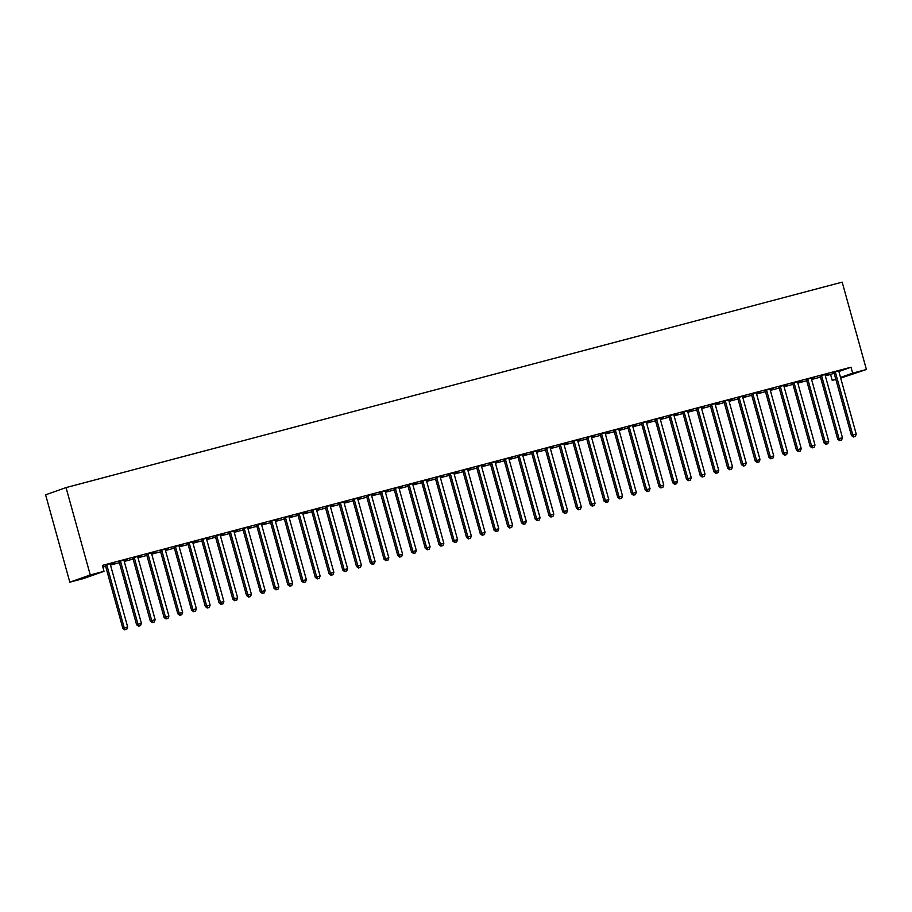 <?xml version="1.0" encoding="UTF-8"?>
<svg xmlns="http://www.w3.org/2000/svg" width="912" height="912" viewBox="0 0 912 912"><rect width="100%" height="100%" fill="white"/><g stroke="black" fill="none" stroke-linecap="round" stroke-linejoin="round"><path stroke-width="1.37" d="M102.839 567.093L105.644 566.352M110.5 565.064L119.392 562.704M124.237 561.427L133.141 559.067M137.986 557.791L146.889 555.431M151.734 554.143L160.637 551.794M165.482 550.506L174.374 548.158M179.231 546.869L188.123 544.51M192.979 543.233L201.871 540.873M206.728 539.596L215.62 537.236M220.465 535.948L229.368 533.6M234.213 532.312L243.116 529.952M247.961 528.675L256.865 526.315M261.71 525.038L270.602 522.679M275.458 521.39L284.35 519.042M289.207 517.754L298.099 515.405M302.944 514.117L311.847 511.757M316.692 510.481L325.595 508.121M330.44 506.844L339.344 504.484M344.189 503.196L353.081 500.848M357.937 499.559L366.829 497.211M371.686 495.923L380.578 493.563M385.423 492.286L394.326 489.926M399.171 488.65L408.074 486.29M412.919 485.002L421.823 482.653M426.668 481.365L435.571 479.017M440.416 477.728L449.308 475.369M454.165 474.092L463.057 471.732M467.913 470.455L476.805 468.095M481.65 466.807L490.553 464.459M495.398 463.171L504.302 460.811M509.147 459.534L518.05 457.174M522.895 455.897L531.787 453.538M536.644 452.249L545.536 449.901M550.392 448.613L559.284 446.264M564.129 444.976L573.032 442.616M577.877 441.34L586.781 438.98M591.626 437.703L600.529 435.343M605.374 434.055L614.278 431.707M619.123 430.418L628.015 428.07M632.871 426.782L641.763 424.422M646.619 423.145L655.511 420.785M660.356 419.509L669.26 417.149M674.105 415.861L683.008 413.512M687.853 412.224L696.757 409.876M701.602 408.587L710.494 406.228M715.35 404.951L724.242 402.591M729.098 401.314L737.99 398.954M742.835 397.666L751.739 395.318M756.584 394.03L765.487 391.67M770.332 390.393L779.236 388.033M784.081 386.756L792.973 384.397M797.829 383.108L806.721 380.76M811.577 379.472L820.469 377.123M825.326 375.835L830.57 374.444L832.223 380.372L835.78 379.107M83.573 578.55L69.825 582.187L45.6 494.817L66.04 487.589L842.175 282.139L866.4 369.497L852.652 373.145L851.01 367.217L102.372 565.394L104.014 571.322L83.573 578.55M866.4 369.497L840.704 378.115M835.859 379.403L832.223 380.372M113.806 563.707L110.375 564.619M113.84 563.821L110.409 564.733M124.853 559.797L118.868 561.507M124.887 559.911L124.032 560.139M141.303 556.434L137.86 557.335M141.337 556.548L137.894 557.449M152.35 552.524L146.365 554.234M152.384 552.638L151.529 552.866M168.8 549.149L165.357 550.061M168.834 549.263L165.391 550.175M179.846 545.239L173.85 546.949M179.881 545.353L179.026 545.581M196.297 541.876L192.854 542.788M196.319 541.99L192.888 542.902M207.343 537.966L201.347 539.676M207.366 538.08L206.511 538.308M223.782 534.592L220.339 535.504M223.816 534.706L220.373 535.618M234.829 530.693L228.844 532.391M234.863 530.807L234.008 531.023M251.279 527.318L247.836 528.23M251.313 527.432L247.87 528.344M262.325 523.408L256.329 525.118M262.36 523.522L261.505 523.75M278.776 520.034L275.333 520.946M278.798 520.148L275.367 521.06M289.822 516.135L283.826 517.845M289.845 516.249L288.99 516.477M306.261 512.761L302.83 513.673M306.295 512.875L302.852 513.787M317.308 508.85L311.323 510.56M317.342 508.964L316.487 509.192M333.758 505.487L330.315 506.388M333.792 505.601L330.349 506.513M344.804 501.577L338.808 503.287M344.839 501.691L343.984 501.919M361.255 498.203L357.812 499.115M361.277 498.317L357.846 499.229M372.301 494.293L366.305 496.003M372.324 494.418L371.469 494.635M388.74 490.93L385.309 491.842M388.774 491.044L385.331 491.956M399.787 487.019L393.802 488.729M399.821 487.133L398.966 487.361M416.237 483.645L412.794 484.557M416.271 483.759L412.828 484.671M427.283 479.746L421.287 481.456M427.318 479.86L426.463 480.088M443.734 476.372L440.291 477.284M443.768 476.486L440.325 477.398M454.78 472.462L448.784 474.172M454.814 472.576L453.948 472.804M471.219 469.099L467.788 469.999M471.253 469.213L467.81 470.113M482.266 465.188L476.281 466.898M482.3 465.302L481.445 465.53M498.716 461.814L495.273 462.726M498.75 461.928L495.307 462.84M509.762 457.904L503.777 459.614M509.797 458.018L508.942 458.246M526.213 454.541L522.77 455.453M526.247 454.655L522.804 455.567M537.259 450.631L531.263 452.341M537.293 450.745L536.438 450.973M553.709 447.256L550.267 448.168M553.732 447.37L550.301 448.282M564.745 443.357L558.76 445.056M564.779 443.471L563.924 443.688M581.195 439.983L577.752 440.895M581.229 440.097L577.786 441.009M592.241 436.073L586.256 437.783M592.276 436.187L591.421 436.415M608.692 432.698L605.249 433.61M608.726 432.812L605.283 433.724M619.738 428.8L613.742 430.51M619.772 428.914L618.917 429.142M636.188 425.425L632.746 426.337M636.211 425.539L632.78 426.451M647.235 421.515L641.239 423.225M647.258 421.629L646.403 421.857M663.674 418.152L660.242 419.053M663.708 418.266L660.265 419.167M674.72 414.242L668.735 415.952M674.755 414.356L673.9 414.584M691.171 410.867L687.728 411.779M691.205 410.981L687.762 411.893M702.217 406.957L696.221 408.667M702.251 407.071L701.396 407.299M718.667 403.594L715.225 404.506M718.69 403.708L715.259 404.62M729.714 399.684L723.718 401.394M729.737 399.798L728.882 400.026M746.153 396.31L742.721 397.222M746.187 396.424L742.744 397.336M757.199 392.411L751.214 394.121M757.234 392.525L756.379 392.753M773.65 389.036L770.207 389.948M773.684 389.15L770.241 390.062M784.696 385.126L778.7 386.836M784.73 385.24L783.875 385.468M801.146 381.752L797.704 382.664M801.181 381.866L797.738 382.778M812.193 377.853L806.197 379.563M812.216 377.967L811.361 378.195M828.632 374.479L825.2 375.391M828.666 374.593L825.223 375.505M839.678 370.568L833.693 372.278M839.713 370.682L838.858 370.91M830.57 374.444L834.138 373.19M838.88 371.503L851.01 367.217M825.941 374.216L819.945 375.915M825.964 374.33L825.109 374.547M814.895 378.115L811.452 379.027M814.918 378.229L811.486 379.141M798.445 381.49L792.448 383.2M798.479 381.604L797.624 381.832M787.398 385.4L783.955 386.312M787.432 385.514L783.989 386.426M770.948 388.763L764.963 390.473M770.982 388.877L770.127 389.105M759.901 392.673L756.458 393.585M759.935 392.787L756.493 393.699M743.451 396.047L737.466 397.757M743.485 396.161L742.63 396.389M732.416 399.958L728.973 400.858M732.439 400.072L729.007 400.972M715.966 403.321L709.969 405.031M716 403.435L715.145 403.663M704.919 407.231L701.476 408.143M704.953 407.345L701.51 408.257M688.469 410.605L682.484 412.315M688.503 410.719L687.648 410.947M677.422 414.504L673.979 415.416M677.456 414.618L674.014 415.53M660.972 417.878L654.987 419.588M661.006 417.992L660.151 418.22M649.925 421.789L646.494 422.701M649.96 421.903L646.517 422.815M633.487 425.163L627.49 426.862M633.509 425.277L632.654 425.494M622.44 429.062L618.997 429.974M622.474 429.176L619.031 430.088M605.99 432.436L599.993 434.146M606.024 432.55L605.169 432.778M594.943 436.346L591.5 437.247M594.977 436.46L591.535 437.372M578.493 439.709L572.508 441.419M578.527 439.823L577.672 440.051M567.446 443.62L564.015 444.532M567.481 443.734L564.038 444.646M551.008 446.994L545.011 448.704M551.03 447.108L550.175 447.336M539.961 450.893L536.518 451.805M539.984 451.007L536.552 451.919M523.511 454.267L517.514 455.977M523.545 454.381L522.69 454.609M512.464 458.177L509.021 459.089M512.498 458.291L509.056 459.203M496.014 461.552L490.029 463.25M496.048 461.666L495.193 461.894M484.967 465.451L481.536 466.363M485.002 465.565L481.559 466.477M468.529 468.825L462.532 470.535M468.551 468.939L467.696 469.167M457.482 472.735L454.039 473.647M457.505 472.849L454.073 473.761M441.032 476.098L435.035 477.808M441.066 476.212L440.211 476.44M429.985 480.008L426.542 480.92M430.019 480.122L426.577 481.034M413.535 483.383L407.55 485.093M413.569 483.497L412.714 483.725M402.488 487.293L399.046 488.194M402.523 487.407L399.08 488.308M386.038 490.656L380.053 492.366M386.072 490.77L385.217 490.998M375.003 494.566L371.56 495.478M375.026 494.68L371.594 495.592M358.553 497.941L352.556 499.651M358.587 498.055L357.732 498.283M347.506 501.839L344.063 502.751M347.54 501.953L344.098 502.865M331.056 505.214L325.071 506.924M331.09 505.328L330.235 505.556M320.009 509.124L316.567 510.036M320.044 509.238L316.601 510.15M303.559 512.498L297.574 514.197M303.593 512.612L302.738 512.829M292.513 516.397L289.081 517.309M292.547 516.511L289.115 517.423M276.074 519.772L270.077 521.482M276.108 519.886L275.242 520.114M265.027 523.682L261.584 524.594M265.061 523.796L261.619 524.708M248.577 527.045L242.592 528.755M248.611 527.159L247.756 527.387M237.53 530.955L234.088 531.867M237.565 531.069L234.122 531.981M221.08 534.329L215.095 536.039M221.114 534.443L220.259 534.671M210.034 538.228L206.602 539.14M210.068 538.354L206.625 539.254M193.595 541.603L187.598 543.313M193.618 541.717L192.763 541.945M182.548 545.513L179.105 546.425M182.571 545.627L179.14 546.539M166.098 548.887L160.102 550.597M166.132 549.001L165.277 549.229M155.051 552.786L151.609 553.698M155.086 552.9L151.643 553.812M138.601 556.16L132.616 557.87M138.635 556.274L137.78 556.502M127.555 560.071L124.123 560.983M127.589 560.185L124.146 561.097M111.116 563.434L105.119 565.144M111.139 563.559L110.284 563.776M69.825 582.187L90.265 574.959L104.014 571.322M90.265 574.959L66.04 487.589M840.522 377.431L852.652 373.145M835.472 372.518L834.081 373.008L851.42 435.491L852.8 435.001L835.472 372.518A1.539 1.425 70.5 0 0 835.21 371.993L835.073 371.788M853.951 436.802L855.319 436.438L853.951 436.802L852.8 435.001L856.231 434.101L838.903 371.606A1.539 1.425 70.5 0 1 838.846 371.024L838.869 370.785M834.081 373.008A1.539 1.425 70.5 0 0 833.83 372.472L833.614 372.176M851.42 435.491L853.393 436.996M855.319 436.438L856.231 434.101M821.723 376.154L820.344 376.645L837.672 439.128L839.051 438.649L821.723 376.154A1.539 1.425 70.5 0 0 821.473 375.63L821.324 375.436M840.203 440.439L841.571 440.074L840.203 440.439L839.051 438.649L842.483 437.737L825.155 375.242A1.539 1.425 70.5 0 1 825.098 374.661L825.121 374.422M820.344 376.645A1.539 1.425 70.5 0 0 820.082 376.12L819.865 375.812M837.672 439.128L839.644 440.644M841.571 440.074L842.483 437.737M807.975 379.791L806.596 380.281L823.924 442.776L825.303 442.286L807.975 379.791A1.539 1.425 70.5 0 0 807.724 379.267L807.576 379.073M826.454 444.087L827.834 443.722L826.454 444.087L825.303 442.286L828.746 441.374L811.406 378.879A1.539 1.425 70.5 0 1 811.361 378.309L811.372 378.07M806.596 380.281A1.539 1.425 70.5 0 0 806.345 379.757L806.128 379.46M823.924 442.776L825.907 444.281M827.834 443.722L828.746 441.374M794.227 383.428L792.847 383.918L810.175 446.413L811.555 445.922L794.227 383.428A1.539 1.425 70.5 0 0 793.976 382.903L793.828 382.709M812.706 447.724L814.085 447.359L812.706 447.724L811.555 445.922L814.997 445.01L797.658 382.527A1.539 1.425 70.5 0 1 797.612 381.946L797.635 381.706M792.847 383.918A1.539 1.425 70.5 0 0 792.596 383.393L792.38 383.097M810.175 446.413L812.159 447.917M814.085 447.359L814.997 445.01M780.478 387.076L779.099 387.554L796.427 450.049L797.806 449.559L780.478 387.076A1.539 1.425 70.5 0 0 780.227 386.54L780.091 386.346M798.958 451.36L800.337 450.995L798.958 451.36L797.806 449.559L801.249 448.647L783.921 386.164A1.539 1.425 70.5 0 1 783.864 385.582L783.887 385.343M779.099 387.554A1.539 1.425 70.5 0 0 778.848 387.03L778.631 386.734M796.427 450.049L798.41 451.554M800.337 450.995L801.249 448.647M766.73 390.712L765.35 391.202L782.678 453.686L784.069 453.196L766.73 390.712A1.539 1.425 70.5 0 0 766.479 390.188L766.342 389.983M785.209 454.997L786.589 454.632L785.209 454.997L784.069 453.196L787.501 452.295L770.173 389.8A1.539 1.425 70.5 0 1 770.116 389.219L770.138 388.979M765.35 391.202A1.539 1.425 70.5 0 0 765.1 390.667L764.883 390.37M782.678 453.686L784.662 455.191M786.589 454.632L787.501 452.295M752.981 394.349L751.602 394.839L768.941 457.322L770.321 456.844L752.981 394.349A1.539 1.425 70.5 0 0 752.731 393.824L752.594 393.631M771.472 458.633L772.84 458.269L771.472 458.633L770.321 456.844L773.752 455.932L756.424 393.437A1.539 1.425 70.5 0 1 756.367 392.855L756.39 392.616M751.602 394.839A1.539 1.425 70.5 0 0 751.351 394.315L751.135 394.007M768.941 457.322L770.914 458.839M772.84 458.269L773.752 455.932M739.244 397.985L737.865 398.476L755.193 460.97L756.572 460.48L739.244 397.985A1.539 1.425 70.5 0 0 738.982 397.461L738.845 397.267M757.724 462.281L759.092 461.917L757.724 462.281L756.572 460.48L760.004 459.568L742.676 397.073A1.539 1.425 70.5 0 1 742.619 396.503L742.642 396.264M737.865 398.476A1.539 1.425 70.5 0 0 737.603 397.951L737.386 397.655M755.193 460.97L757.165 462.475M759.092 461.917L760.004 459.568M725.496 401.622L724.117 402.112L741.445 464.607L742.824 464.117L725.496 401.622A1.539 1.425 70.5 0 0 725.245 401.098L725.097 400.904M743.975 465.918L745.343 465.553L743.975 465.918L742.824 464.117L746.255 463.205L728.927 400.721A1.539 1.425 70.5 0 1 728.882 400.14L728.893 399.901M724.117 402.112A1.539 1.425 70.5 0 0 723.854 401.588L723.649 401.291M741.445 464.607L743.417 466.112M745.343 465.553L746.255 463.205M711.748 405.27L710.368 405.749L727.696 468.244L729.076 467.753L711.748 405.27A1.539 1.425 70.5 0 0 711.497 404.734L711.349 404.54M730.227 469.555L731.606 469.19L730.227 469.555L729.076 467.753L732.518 466.841L715.179 404.358A1.539 1.425 70.5 0 1 715.133 403.777L715.156 403.537M710.368 405.749A1.539 1.425 70.5 0 0 710.117 405.224L709.901 404.928M727.696 468.244L729.68 469.748M731.606 469.19L732.518 466.841M697.999 408.907L696.62 409.397L713.948 471.88L715.327 471.39L697.999 408.907A1.539 1.425 70.5 0 0 697.748 408.382L697.612 408.188M716.479 473.191L717.858 472.826L716.479 473.191L715.327 471.39L718.77 470.489L701.442 407.995A1.539 1.425 70.5 0 1 701.385 407.413L701.408 407.174M696.62 409.397A1.539 1.425 70.5 0 0 696.369 408.872L696.152 408.565M713.948 471.88L715.931 473.385M717.858 472.826L718.77 470.489M684.251 412.543L682.871 413.033L700.199 475.528L701.579 475.038L684.251 412.543A1.539 1.425 70.5 0 0 684 412.019L683.863 411.825M702.73 476.828L704.11 476.474L702.73 476.828L701.579 475.038L705.022 474.126L687.694 411.631A1.539 1.425 70.5 0 1 687.637 411.05L687.659 410.822M682.871 413.033A1.539 1.425 70.5 0 0 682.621 412.509L682.404 412.213M700.199 475.528L702.183 477.033M704.11 476.474L705.022 474.126M670.502 416.18L669.123 416.67L686.451 479.165L687.842 478.675L670.502 416.18A1.539 1.425 70.5 0 0 670.252 415.655L670.115 415.462M688.993 480.476L690.361 480.111L688.993 480.476L687.842 478.675L691.273 477.763L673.945 415.268A1.539 1.425 70.5 0 1 673.888 414.698L673.911 414.458M669.123 416.67A1.539 1.425 70.5 0 0 668.872 416.146L668.656 415.849M686.451 479.165L688.435 480.67M690.361 480.111L691.273 477.763M656.765 419.816L655.375 420.307L672.714 482.801L674.093 482.311L656.765 419.816A1.539 1.425 70.5 0 0 656.503 419.292L656.366 419.098M675.245 484.112L676.613 483.748L675.245 484.112L674.093 482.311L677.525 481.399L660.197 418.916A1.539 1.425 70.5 0 1 660.14 418.334L660.163 418.095M655.375 420.307A1.539 1.425 70.5 0 0 655.124 419.782L654.907 419.486M672.714 482.801L674.686 484.306M676.613 483.748L677.525 481.399M643.017 423.464L641.638 423.955L658.966 486.438L660.345 485.948L643.017 423.464A1.539 1.425 70.5 0 0 642.766 422.94L642.618 422.735M661.496 487.749L662.864 487.384L661.496 487.749L660.345 485.948L663.776 485.047L646.448 422.552A1.539 1.425 70.5 0 1 646.391 421.971L646.414 421.732M641.638 423.955A1.539 1.425 70.5 0 0 641.375 423.419L641.159 423.122M658.966 486.438L660.938 487.943M662.864 487.384L663.776 485.047M629.269 427.101L627.889 427.591L645.217 490.075L646.597 489.596L629.269 427.101A1.539 1.425 70.5 0 0 629.018 426.577L628.87 426.383M647.748 491.386L649.127 491.021L647.748 491.386L646.597 489.596L650.039 488.684L632.7 426.189A1.539 1.425 70.5 0 1 632.654 425.608L632.666 425.368M627.889 427.591A1.539 1.425 70.5 0 0 627.638 427.067L627.422 426.759M645.217 490.075L647.201 491.579M649.127 491.021L650.039 488.684M615.52 430.738L614.141 431.228L631.469 493.723L632.848 493.232L615.52 430.738A1.539 1.425 70.5 0 0 615.269 430.213L615.121 430.019M634 495.034L635.379 494.669L634 495.034L632.848 493.232L636.291 492.32L618.952 429.826A1.539 1.425 70.5 0 1 618.906 429.256L618.929 429.016M614.141 431.228A1.539 1.425 70.5 0 0 613.89 430.703L613.673 430.407M631.469 493.723L633.452 495.227M635.379 494.669L636.291 492.32M601.772 434.374L600.392 434.864L617.72 497.359L619.1 496.869L601.772 434.374A1.539 1.425 70.5 0 0 601.521 433.85L601.384 433.656M620.251 498.67L621.631 498.305L620.251 498.67L619.1 496.869L622.543 495.957L605.215 433.474A1.539 1.425 70.5 0 1 605.158 432.892L605.18 432.653M600.392 434.864A1.539 1.425 70.5 0 0 600.142 434.34L599.925 434.044M617.72 497.359L619.704 498.864M621.631 498.305L622.543 495.957M588.023 438.022L586.644 438.501L603.972 500.996L605.363 500.506L588.023 438.022A1.539 1.425 70.5 0 0 587.773 437.486L587.636 437.293M606.503 502.307L607.882 501.942L606.503 502.307L605.363 500.506L608.794 499.594L591.466 437.11A1.539 1.425 70.5 0 1 591.409 436.529L591.432 436.289M586.644 438.501A1.539 1.425 70.5 0 0 586.393 437.977L586.177 437.68M603.972 500.996L605.956 502.501M607.882 501.942L608.794 499.594M574.275 441.659L572.896 442.149L590.235 504.632L591.614 504.142L574.275 441.659A1.539 1.425 70.5 0 0 574.024 441.134L573.887 440.929M592.766 505.943L594.134 505.579L592.766 505.943L591.614 504.142L595.046 503.242L577.718 440.747A1.539 1.425 70.5 0 1 577.661 440.165L577.684 439.926M572.896 442.149A1.539 1.425 70.5 0 0 572.645 441.613L572.428 441.317M590.235 504.632L592.207 506.137M594.134 505.579L595.046 503.242M560.538 445.295L559.159 445.786L576.487 508.269L577.866 507.79L560.538 445.295A1.539 1.425 70.5 0 0 560.276 444.771L560.139 444.577M579.017 509.58L580.385 509.215L579.017 509.58L577.866 507.79L581.297 506.878L563.969 444.383A1.539 1.425 70.5 0 1 563.912 443.802L563.935 443.563M559.159 445.786A1.539 1.425 70.5 0 0 558.896 445.261L558.68 444.953M576.487 508.269L578.459 509.774M580.385 509.215L581.297 506.878M546.79 448.932L545.41 449.422L562.738 511.917L564.118 511.427L546.79 448.932A1.539 1.425 70.5 0 0 546.539 448.408L546.391 448.214M565.269 513.228L566.637 512.863L565.269 513.228L564.118 511.427L567.549 510.515L550.221 448.02A1.539 1.425 70.5 0 1 550.175 447.45L550.187 447.211M545.41 449.422A1.539 1.425 70.5 0 0 545.159 448.898L544.943 448.601M562.738 511.917L564.71 513.422M566.637 512.863L567.549 510.515M533.041 452.569L531.662 453.059L548.99 515.554L550.369 515.063L533.041 452.569A1.539 1.425 70.5 0 0 532.79 452.044L532.642 451.85M551.521 516.865L552.9 516.5L551.521 516.865L550.369 515.063L553.812 514.151L536.473 451.668A1.539 1.425 70.5 0 1 536.427 451.087L536.45 450.847M531.662 453.059A1.539 1.425 70.5 0 0 531.411 452.534L531.194 452.238M548.99 515.554L550.973 517.058M552.9 516.5L553.812 514.151M519.293 456.217L517.913 456.695L535.241 519.19L536.621 518.7L519.293 456.217A1.539 1.425 70.5 0 0 519.042 455.681L518.905 455.487M537.772 520.501L539.152 520.136L537.772 520.501L536.621 518.7L540.064 517.788L522.736 455.305A1.539 1.425 70.5 0 1 522.679 454.723L522.701 454.484M517.913 456.695A1.539 1.425 70.5 0 0 517.663 456.171L517.446 455.875M535.241 519.19L537.225 520.695M539.152 520.136L540.064 517.788M505.544 459.853L504.165 460.343L521.493 522.827L522.872 522.337L505.544 459.853A1.539 1.425 70.5 0 0 505.294 459.329L505.157 459.124M524.024 524.138L525.403 523.773L524.024 524.138L522.872 522.337L526.315 521.436L508.987 458.941A1.539 1.425 70.5 0 1 508.93 458.36L508.953 458.12M504.165 460.343A1.539 1.425 70.5 0 0 503.914 459.808L503.698 459.511M521.493 522.827L523.477 524.332M525.403 523.773L526.315 521.436M491.796 463.49L490.417 463.98L507.745 526.463L509.135 525.985L491.796 463.49A1.539 1.425 70.5 0 0 491.545 462.965L491.408 462.772M510.287 527.774L511.655 527.41L510.287 527.774L509.135 525.985L512.567 525.073L495.239 462.578A1.539 1.425 70.5 0 1 495.182 461.996L495.205 461.757M490.417 463.98A1.539 1.425 70.5 0 0 490.166 463.456L489.949 463.148M507.745 526.463L509.728 527.98M511.655 527.41L512.567 525.073M478.059 467.126L476.668 467.617L494.008 530.111L495.387 529.621L478.059 467.126A1.539 1.425 70.5 0 0 477.797 466.602L477.66 466.408M496.538 531.422L497.906 531.058L496.538 531.422L495.387 529.621L498.818 528.709L481.49 466.214A1.539 1.425 70.5 0 1 481.433 465.644L481.456 465.405M476.668 467.617A1.539 1.425 70.5 0 0 476.417 467.092L476.201 466.796M494.008 530.111L495.98 531.616M497.906 531.058L498.818 528.709M464.311 470.763L462.931 471.253L480.259 533.748L481.639 533.258L464.311 470.763A1.539 1.425 70.5 0 0 464.06 470.239L463.912 470.045M482.79 535.059L484.158 534.694L482.79 535.059L481.639 533.258L485.07 532.346L467.742 469.862A1.539 1.425 70.5 0 1 467.685 469.281L467.708 469.042M462.931 471.253A1.539 1.425 70.5 0 0 462.669 470.729L462.452 470.432M480.259 533.748L482.231 535.253M484.158 534.694L485.07 532.346M450.562 474.411L449.183 474.89L466.511 537.385L467.89 536.894L450.562 474.411A1.539 1.425 70.5 0 0 450.311 473.875L450.163 473.681M469.042 538.696L470.421 538.331L469.042 538.696L467.89 536.894L471.333 535.982L453.994 473.499A1.539 1.425 70.5 0 1 453.948 472.918L453.959 472.678M449.183 474.89A1.539 1.425 70.5 0 0 448.932 474.365L448.715 474.069M466.511 537.385L468.494 538.889M470.421 538.331L471.333 535.982M436.814 478.048L435.434 478.538L452.762 541.021L454.142 540.531L436.814 478.048A1.539 1.425 70.5 0 0 436.563 477.523L436.415 477.329M455.293 542.332L456.673 541.967L455.293 542.332L454.142 540.531L457.585 539.63L440.245 477.136A1.539 1.425 70.5 0 1 440.2 476.554L440.222 476.315M435.434 478.538A1.539 1.425 70.5 0 0 435.184 478.013L434.967 477.706M452.762 541.021L454.746 542.526M456.673 541.967L457.585 539.63M423.065 481.684L421.686 482.174L439.014 544.669L440.393 544.179L423.065 481.684A1.539 1.425 70.5 0 0 422.815 481.16L422.678 480.966M441.545 545.969L442.924 545.615L441.545 545.969L440.393 544.179L443.836 543.267L426.508 480.772A1.539 1.425 70.5 0 1 426.451 480.191L426.474 479.963M421.686 482.174A1.539 1.425 70.5 0 0 421.435 481.65L421.219 481.354M439.014 544.669L440.998 546.174M442.924 545.615L443.836 543.267M409.317 485.321L407.938 485.811L425.266 548.306L426.656 547.816L409.317 485.321A1.539 1.425 70.5 0 0 409.066 484.796L408.929 484.603M427.796 549.617L429.176 549.252L427.796 549.617L426.656 547.816L430.088 546.904L412.76 484.409A1.539 1.425 70.5 0 1 412.703 483.839L412.726 483.599M407.938 485.811A1.539 1.425 70.5 0 0 407.687 485.287L407.47 484.99M425.266 548.306L427.249 549.811M429.176 549.252L430.088 546.904M395.569 488.957L394.189 489.448L411.529 551.942L412.908 551.452L395.569 488.957A1.539 1.425 70.5 0 0 395.318 488.433L395.181 488.239M414.059 553.253L415.427 552.889L414.059 553.253L412.908 551.452L416.339 550.54L399.011 488.057A1.539 1.425 70.5 0 1 398.954 487.475L398.977 487.236M394.189 489.448A1.539 1.425 70.5 0 0 393.938 488.923L393.722 488.627M411.529 551.942L413.501 553.447M415.427 552.889L416.339 550.54M381.832 492.605L380.452 493.096L397.78 555.579L399.16 555.089L381.832 492.605A1.539 1.425 70.5 0 0 381.569 492.081L381.433 491.876M400.311 556.89L401.679 556.525L400.311 556.89L399.16 555.089L402.591 554.188L385.263 491.693A1.539 1.425 70.5 0 1 385.206 491.112L385.229 490.873M380.452 493.096A1.539 1.425 70.5 0 0 380.19 492.56L379.973 492.263M397.78 555.579L399.752 557.084M401.679 556.525L402.591 554.188M368.083 496.242L366.704 496.732L384.032 559.216L385.411 558.737L368.083 496.242A1.539 1.425 70.5 0 0 367.832 495.718L367.684 495.524M386.563 560.527L387.942 560.162L386.563 560.527L385.411 558.737L388.843 557.825L371.515 495.33A1.539 1.425 70.5 0 1 371.469 494.749L371.48 494.509M366.704 496.732A1.539 1.425 70.5 0 0 366.453 496.208L366.236 495.9M384.032 559.216L386.004 560.72M387.942 560.162L388.843 557.825M354.335 499.879L352.955 500.369L370.283 562.864L371.663 562.373L354.335 499.879A1.539 1.425 70.5 0 0 354.084 499.354L353.936 499.16M372.814 564.175L374.194 563.81L372.814 564.175L371.663 562.373L375.106 561.461L357.766 498.967A1.539 1.425 70.5 0 1 357.721 498.397L357.743 498.157M352.955 500.369A1.539 1.425 70.5 0 0 352.705 499.844L352.488 499.548M370.283 562.864L372.267 564.368M374.194 563.81L375.106 561.461M340.586 503.515L339.207 504.005L356.535 566.5L357.914 566.01L340.586 503.515A1.539 1.425 70.5 0 0 340.336 502.991L340.199 502.797M359.066 567.811L360.445 567.446L359.066 567.811L357.914 566.01L361.357 565.098L344.029 502.615A1.539 1.425 70.5 0 1 343.972 502.033L343.995 501.794M339.207 504.005A1.539 1.425 70.5 0 0 338.956 503.481L338.74 503.185M356.535 566.5L358.519 568.005M360.445 567.446L361.357 565.098M326.838 507.163L325.459 507.642L342.787 570.137L344.166 569.647L326.838 507.163A1.539 1.425 70.5 0 0 326.587 506.627L326.45 506.434M345.317 571.448L346.697 571.083L345.317 571.448L344.166 569.647L347.609 568.735L330.281 506.251A1.539 1.425 70.5 0 1 330.224 505.67L330.247 505.43M325.459 507.642A1.539 1.425 70.5 0 0 325.208 507.118L324.991 506.821M342.787 570.137L344.77 571.642M346.697 571.083L347.609 568.735M313.09 510.8L311.71 511.29L329.038 573.773L330.429 573.283L313.09 510.8A1.539 1.425 70.5 0 0 312.839 510.275L312.702 510.07M331.58 575.084L332.948 574.72L331.58 575.084L330.429 573.283L333.86 572.383L316.532 509.888A1.539 1.425 70.5 0 1 316.475 509.306L316.498 509.067M311.71 511.29A1.539 1.425 70.5 0 0 311.459 510.754L311.243 510.458M329.038 573.773L331.022 575.278M332.948 574.72L333.86 572.383M299.353 514.436L297.962 514.927L315.301 577.41L316.681 576.931L299.353 514.436A1.539 1.425 70.5 0 0 299.09 513.912L298.954 513.718M317.832 578.721L319.2 578.356L317.832 578.721L316.681 576.931L320.112 576.019L302.784 513.524A1.539 1.425 70.5 0 1 302.727 512.943L302.75 512.704M297.962 514.927A1.539 1.425 70.5 0 0 297.711 514.402L297.494 514.094M315.301 577.41L317.273 578.915M319.2 578.356L320.112 576.019M285.604 518.073L284.225 518.563L301.553 581.058L302.932 580.568L285.604 518.073A1.539 1.425 70.5 0 0 285.353 517.549L285.205 517.355M304.084 582.369L305.452 582.004L304.084 582.369L302.932 580.568L306.364 579.656L289.036 517.161A1.539 1.425 70.5 0 1 288.979 516.591L289.001 516.352M284.225 518.563A1.539 1.425 70.5 0 0 283.963 518.039L283.757 517.742M301.553 581.058L303.525 582.563M305.452 582.004L306.364 579.656M271.856 521.71L270.476 522.2L287.804 584.695L289.184 584.204L271.856 521.71A1.539 1.425 70.5 0 0 271.605 521.185L271.457 520.991M290.335 586.006L291.715 585.641L290.335 586.006L289.184 584.204L292.627 583.292L275.287 520.809A1.539 1.425 70.5 0 1 275.242 520.228L275.253 519.988M270.476 522.2A1.539 1.425 70.5 0 0 270.226 521.675L270.009 521.379M287.804 584.695L289.788 586.199M291.715 585.641L292.627 583.292M258.107 525.358L256.728 525.836L274.056 588.331L275.435 587.841L258.107 525.358A1.539 1.425 70.5 0 0 257.857 524.822L257.708 524.628M276.587 589.642L277.966 589.277L276.587 589.642L275.435 587.841L278.878 586.929L261.539 524.446A1.539 1.425 70.5 0 1 261.493 523.864L261.516 523.625M256.728 525.836A1.539 1.425 70.5 0 0 256.477 525.312L256.261 525.016M274.056 588.331L276.04 589.836M277.966 589.277L278.878 586.929M244.359 528.994L242.98 529.484L260.308 591.968L261.687 591.478L244.359 528.994A1.539 1.425 70.5 0 0 244.108 528.47L243.971 528.265M262.838 593.279L264.218 592.914L262.838 593.279L261.687 591.478L265.13 590.577L247.802 528.082A1.539 1.425 70.5 0 1 247.745 527.501L247.768 527.261M242.98 529.484A1.539 1.425 70.5 0 0 242.729 528.949L242.512 528.652M260.308 591.968L262.291 593.473M264.218 592.914L265.13 590.577M230.611 532.631L229.231 533.121L246.559 595.604L247.95 595.126L230.611 532.631A1.539 1.425 70.5 0 0 230.36 532.106L230.223 531.913M249.09 596.915L250.469 596.551L249.09 596.915L247.95 595.126L251.381 594.214L234.053 531.719A1.539 1.425 70.5 0 1 233.996 531.137L234.019 530.898M229.231 533.121A1.539 1.425 70.5 0 0 228.98 532.597L228.764 532.289M246.559 595.604L248.543 597.121M250.469 596.551L251.381 594.214M216.862 536.267L215.483 536.758L232.822 599.252L234.202 598.762L216.862 536.267A1.539 1.425 70.5 0 0 216.611 535.743L216.475 535.549M235.353 600.563L236.721 600.199L235.353 600.563L234.202 598.762L237.633 597.85L220.305 535.355A1.539 1.425 70.5 0 1 220.248 534.785L220.271 534.546M215.483 536.758A1.539 1.425 70.5 0 0 215.232 536.233L215.015 535.937M232.822 599.252L234.794 600.757M236.721 600.199L237.633 597.85M203.125 539.904L201.746 540.394L219.074 602.889L220.453 602.399L203.125 539.904A1.539 1.425 70.5 0 0 202.863 539.38L202.726 539.186M221.605 604.2L222.973 603.835L221.605 604.2L220.453 602.399L223.885 601.487L206.557 539.003A1.539 1.425 70.5 0 1 206.5 538.422L206.522 538.183M201.746 540.394A1.539 1.425 70.5 0 0 201.484 539.87L201.267 539.573M219.074 602.889L221.046 604.394M222.973 603.835L223.885 601.487M189.377 543.552L187.997 544.031L205.325 606.526L206.705 606.035L189.377 543.552A1.539 1.425 70.5 0 0 189.126 543.016L188.978 542.822M207.856 607.837L209.236 607.472L207.856 607.837L206.705 606.035L210.136 605.123L192.808 542.64A1.539 1.425 70.5 0 1 192.763 542.059L192.774 541.819M187.997 544.031A1.539 1.425 70.5 0 0 187.747 543.506L187.53 543.21M205.325 606.526L207.298 608.03M209.236 607.472L210.136 605.123M175.628 547.189L174.249 547.679L191.577 610.162L192.956 609.672L175.628 547.189A1.539 1.425 70.5 0 0 175.378 546.664L175.229 546.459M194.108 611.473L195.487 611.108L194.108 611.473L192.956 609.672L196.399 608.771L179.06 546.277A1.539 1.425 70.5 0 1 179.014 545.695L179.037 545.456M174.249 547.679A1.539 1.425 70.5 0 0 173.998 547.154L173.782 546.847M191.577 610.162L193.561 611.667M195.487 611.108L196.399 608.771M161.88 550.825L160.501 551.315L177.829 613.81L179.208 613.32L161.88 550.825A1.539 1.425 70.5 0 0 161.629 550.301L161.492 550.107M180.359 615.11L181.739 614.756L180.359 615.11L179.208 613.32L182.651 612.408L165.323 549.913A1.539 1.425 70.5 0 1 165.266 549.332L165.289 549.104M160.501 551.315A1.539 1.425 70.5 0 0 160.25 550.791L160.033 550.483M177.829 613.81L179.812 615.315M181.739 614.756L182.651 612.408M148.132 554.462L146.752 554.952L164.08 617.447L165.46 616.957L148.132 554.462A1.539 1.425 70.5 0 0 147.881 553.937L147.744 553.744M166.611 618.758L167.99 618.393L166.611 618.758L165.46 616.957L168.902 616.045L151.574 553.55A1.539 1.425 70.5 0 1 151.517 552.98L151.54 552.74M146.752 554.952A1.539 1.425 70.5 0 0 146.501 554.428L146.285 554.131M164.08 617.447L166.064 618.952M167.99 618.393L168.902 616.045M134.383 558.098L133.004 558.589L150.332 621.083L151.723 620.593L134.383 558.098A1.539 1.425 70.5 0 0 134.132 557.574L133.996 557.38M152.874 622.394L154.242 622.03L152.874 622.394L151.723 620.593L155.154 619.681L137.826 557.198A1.539 1.425 70.5 0 1 137.769 556.616L137.792 556.377M133.004 558.589A1.539 1.425 70.5 0 0 132.753 558.064L132.536 557.768M150.332 621.083L152.315 622.588M154.242 622.03L155.154 619.681M120.646 561.746L119.255 562.237L136.595 624.72L137.974 624.23L120.646 561.746A1.539 1.425 70.5 0 0 120.384 561.222L120.247 561.017M139.126 626.031L140.494 625.666L139.126 626.031L137.974 624.23L141.406 623.329L124.078 560.834A1.539 1.425 70.5 0 1 124.021 560.253L124.043 560.014M119.255 562.237A1.539 1.425 70.5 0 0 119.005 561.701L118.788 561.404M136.595 624.72L138.567 626.225M140.494 625.666L141.406 623.329M106.898 565.383L105.518 565.873L122.846 628.357L124.226 627.878L106.898 565.383A1.539 1.425 70.5 0 0 106.647 564.859L106.499 564.665M125.377 629.668L126.745 629.303L125.377 629.668L124.226 627.878L127.657 626.966L110.329 564.471A1.539 1.425 70.5 0 1 110.272 563.89L110.295 563.65M105.518 565.873A1.539 1.425 70.5 0 0 105.256 565.349L105.051 565.041M122.846 628.357L124.819 629.861M126.745 629.303L127.657 626.966M835.21 371.993L833.83 372.472M821.473 375.63L820.082 376.12M807.724 379.267L806.345 379.757M793.976 382.903L792.596 383.393M780.227 386.54L778.848 387.03M766.479 390.188L765.1 390.667M752.731 393.824L751.351 394.315M738.982 397.461L737.603 397.951M725.245 401.098L723.854 401.588M711.497 404.734L710.117 405.224M697.748 408.382L696.369 408.872M684 412.019L682.621 412.509M670.252 415.655L668.872 416.146M656.503 419.292L655.124 419.782M642.766 422.94L641.375 423.419M629.018 426.577L627.638 427.067M615.269 430.213L613.89 430.703M601.521 433.85L600.142 434.34M587.773 437.486L586.393 437.977M574.024 441.134L572.645 441.613M560.276 444.771L558.896 445.261M546.539 448.408L545.159 448.898M532.79 452.044L531.411 452.534M519.042 455.681L517.663 456.171M505.294 459.329L503.914 459.808M491.545 462.965L490.166 463.456M477.797 466.602L476.417 467.092M464.06 470.239L462.669 470.729M450.311 473.875L448.932 474.365M436.563 477.523L435.184 478.013M422.815 481.16L421.435 481.65M409.066 484.796L407.687 485.287M395.318 488.433L393.938 488.923M381.569 492.081L380.19 492.56M367.832 495.718L366.453 496.208M354.084 499.354L352.705 499.844M340.336 502.991L338.956 503.481M326.587 506.627L325.208 507.118M312.839 510.275L311.459 510.754M299.09 513.912L297.711 514.402M285.353 517.549L283.963 518.039M271.605 521.185L270.226 521.675M257.857 524.822L256.477 525.312M244.108 528.47L242.729 528.949M230.36 532.106L228.98 532.597M216.611 535.743L215.232 536.233M202.863 539.38L201.484 539.87M189.126 543.016L187.747 543.506M175.378 546.664L173.998 547.154M161.629 550.301L160.25 550.791M147.881 553.937L146.501 554.428M134.132 557.574L132.753 558.064M120.384 561.222L119.005 561.701M106.647 564.859L105.256 565.349"/></g></svg>
